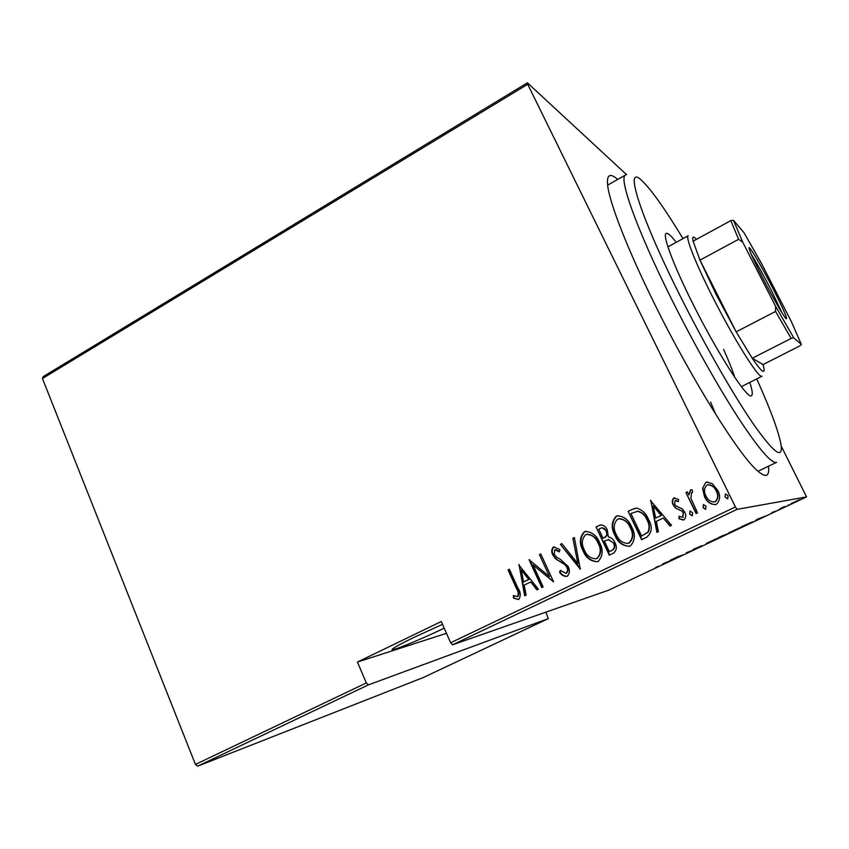 <?xml version="1.0" encoding="UTF-8"?>
<svg xmlns="http://www.w3.org/2000/svg" width="849" height="849" viewBox="0 0 849 849"><rect width="100%" height="100%" fill="white"/><g stroke="black" fill="none" stroke-linecap="round" stroke-linejoin="round"><path stroke-width="1.27" d="M768.472 466.218C769.64 476.682 765.947 478.189 757.414 470.771C739.267 455.542 691.861 379.811 654.568 303.9C627.708 249.68 609.89 203.813 607.725 185.942C606.451 174.703 609.784 172.527 617.743 179.415M444.218 628.175C419.109 640.263 387.791 652.966 392.482 649.007C394.7 647.15 402.002 643.202 414.386 637.196L442.531 624.344M802.602 498.49L804.629 497.535L802.592 498.48M787.49 505.622L789.496 504.667L787.479 505.601M778.215 509.984L780.22 509.039L778.215 509.984M757.064 519.355L765.204 516.16L755.058 520.946L757.064 519.355M728.835 532.992L740.806 527.494L728.76 532.843M706.336 543.604L718.233 538.149L706.251 543.434M692.349 550.523L686.363 552.741L692.328 550.47M662.942 563.736L672.228 559.99L662.517 564.564L662.942 563.736M658.219 566.389L655.035 568.034L658.166 566.262M675.56 558.419L670.413 560.213L677.895 556.679L682.946 554.938L675.56 558.419M701.645 546.13L692.954 549.579L701.486 545.811M721.968 536.547L718.466 537.555L727.678 533.756L721.894 536.388M747.99 524.279L741.294 526.794L752.352 521.912L747.969 524.226M771.868 512.541L775.657 511.172L771.868 512.541M782.152 508.18L780.252 508.593L784.593 506.566L781.971 507.819M791.109 503.553L799.652 499.69L791.109 503.553M452.591 644.794L608.606 590.193L806.55 496.898L737.059 509.358L452.591 644.794L450.628 642.746L735.414 506.949L527.696 84.284L42.45 378.516L43.14 376.669L527.409 82.82L626.594 174.682M195.44 764.44L366.322 682.946L368.36 684.888L548.263 618.634L423.407 677.481L197.637 766.18L195.44 764.44L42.45 378.516M368.36 684.888L197.637 766.18M702.601 488.324L705.731 482.508L706.601 482.179L712.258 483.622L717.66 490.244C720.663 495.636 720.228 500.305 716.376 504.274L715.643 504.561C710.411 504.476 706.697 501.823 704.49 496.612L702.601 488.324L705.731 482.508M696.106 513.539L685.939 492.579L687.382 491.879L688.879 494.956L690.768 489.82L692.264 489.947L692.519 492.569L691.479 492.611L690.948 498.448L697.56 512.838L696.106 513.539M673.851 498.002L678.542 499.392L678.404 501.674L675.04 500.592L674.668 504.232L676.006 505.93L682.5 509.06L684.655 512.021C686.321 515.025 686.077 517.635 683.923 519.832L678.988 518.707L679.041 516.288L682.638 517.274L683.265 512.828L681.874 511.034L675.401 507.978L673.278 505.038C671.75 502.343 671.941 500.008 673.851 498.002L674.753 497.801M646.683 537.247L641.6 539.688L628.111 511.31L634.352 508.53L637.068 508.201C642.449 509.984 646.238 513.687 648.456 519.323C652.679 526.486 652.096 532.461 646.683 537.247M609.295 555.182L596.04 526.964L600.19 525.043C603.554 524.852 605.921 526.529 607.3 530.052L608.33 536.929C611.45 537.576 613.647 539.476 614.931 542.617C617.159 546.788 616.724 550.279 613.604 553.113L609.295 555.182M580.228 569.127L560.382 544.368L561.868 543.647L577.882 563.609L572.884 538.277L574.37 537.544L580.228 569.127M543.127 586.924L541.779 587.572L529.023 559.682L549.526 576.609L539.423 554.609L540.771 553.951L553.612 581.894L533.076 564.967L543.127 586.924M516.425 588.378L508.052 569.923L509.379 569.276L517.879 588.017C520.724 592.199 520.999 596.03 518.707 599.511L513.528 598.078L513.369 595.552L517.519 596.603C518.75 593.992 518.389 591.254 516.425 588.378L516.967 588.23L508.604 569.796L508.052 569.923M450.628 642.746L441.278 621.521L357.418 662.05L366.322 682.946M518.675 564.734L538.415 589.185L536.939 589.896L530.71 581.968L524.194 585.11L526.115 595.085L524.661 595.786L519.068 564.649M567.185 576.269L566.867 576.397C563.906 576.471 561.486 575.144 559.608 572.406L560.276 570.337L565.88 573.372C567.694 571.685 567.992 569.605 566.75 567.132L564.914 564.649L555.724 558.96L552.89 555.129C551.171 551.924 551.415 549.144 553.622 546.798L559.862 549.547L559.385 551.882L554.779 549.738L554.195 554.355L556.88 557.475L560.266 559.236L568.13 566.506C570.082 570.284 569.764 573.542 567.185 576.269M583.019 550.693C579.135 543.572 579.538 537.29 584.229 531.856L585.237 531.463C591.976 531.824 596.741 535.517 599.532 542.543C603.448 549.727 603.002 556.01 598.195 561.401L597.494 561.677C590.66 561.465 585.842 557.804 583.019 550.693L583.486 550.598C579.612 543.477 580.016 537.205 584.685 531.771L584.229 531.856M614.899 535.273C610.951 528.11 611.354 521.774 616.109 516.277L617.191 515.863C624.015 516.245 628.833 519.949 631.667 526.985C635.657 534.212 635.211 540.548 630.329 545.992L629.587 546.289C622.657 546.066 617.764 542.394 614.899 535.273L615.323 535.188C611.386 528.036 611.789 521.711 616.533 516.224L616.109 516.277M650.366 500.443L671.548 525.319L669.978 526.072L663.281 518.007L656.341 521.36L658.431 531.612L656.871 532.355L650.812 500.379M689.685 514.123L690.12 510.981L692.582 512.732L692.296 515.821L689.685 514.123L689.972 511.034M703.131 507.66L703.418 504.561L706.05 506.259L705.615 509.411L703.131 507.66L703.418 504.561M725.11 497.1L725.566 493.927L728.06 495.689L727.763 498.798L725.11 497.1L725.407 493.991M545.886 612.14L548.263 618.634M781.218 446.096L806.55 496.898M735.414 506.949L737.059 509.358M527.409 82.82L527.696 84.284M715.633 414.195L710.634 402.161M508.604 569.796L509.432 569.392M518.569 599.564L513.528 598.078M514.069 597.919L513.942 595.828M518.06 596.444C519.291 593.833 518.93 591.095 516.967 588.23M537.406 589.673L530.71 581.968M525.17 595.542L519.27 564.903M523.578 581.926L529.245 579.305L521.275 569.997L523.578 581.926L528.715 579.442L521.275 569.997M529.245 579.305L528.715 579.442M542.256 587.349L529.68 559.862M539.423 554.609L549.526 576.609M539.943 554.503L540.824 554.068M553.495 581.639L533.076 564.967M566.909 576.386C564.129 576.153 561.868 574.784 560.096 572.279L559.608 572.406M560.096 572.279L560.616 570.698M566.368 573.234C568.183 571.557 568.469 569.477 567.228 567.005L566.75 567.132M567.228 567.005L564.914 564.649M565.402 564.521L555.724 558.96M556.222 558.854L552.89 555.129M553.389 555.023C551.67 551.829 551.914 549.048 554.121 546.703L553.622 546.798M559.48 551.426L555.564 549.536M580.546 568.809L560.382 544.368M560.881 544.283L561.953 543.753M572.884 538.277L577.882 563.609M573.362 538.192L574.402 537.682M584.685 531.771L586.15 531.272M597.303 561.741C590.766 561.019 586.16 557.305 583.486 550.598M596.051 558.812L597.229 558.409C601.325 554.1 601.782 549.006 598.587 543.116C596.348 537.597 592.528 534.647 587.137 534.254M598.142 543.211C595.807 537.449 591.849 534.52 586.266 534.446L585.64 534.69C581.671 539.073 581.257 544.177 584.388 550.025C586.691 555.755 590.617 558.663 596.168 558.769L596.773 558.525C600.88 554.206 601.336 549.101 598.142 543.211L598.587 543.116M609.688 554.991L596.04 526.964M596.497 526.889L599.076 525.489M599.521 525.414L601.134 524.852M608.839 539.476L604.382 541.1L609.317 551.606L611.821 550.513C614.782 548.921 615.493 546.48 613.965 543.19L608.213 539.582M606.377 530.699L605.931 530.784C605.05 528.587 603.543 527.643 601.41 527.951L598.778 529.171L603.023 538.202L604.414 537.661C607.215 536.133 607.873 533.809 606.377 530.699L602.143 527.813M604.414 537.661L603.968 537.746C606.78 536.218 607.438 533.894 605.931 530.784M603.023 538.202L603.968 537.746M613.965 543.19L608.404 539.561M611.821 550.513L611.386 550.619C614.347 549.027 615.069 546.576 613.53 543.286M609.317 551.606L611.386 550.619M616.533 516.224L618.221 515.672M629.289 546.374C622.688 545.61 618.04 541.885 615.323 535.188M628.027 543.424L629.3 543.01C633.46 538.648 633.916 533.512 630.669 527.59C628.419 522.135 624.599 519.163 619.208 518.675M630.255 527.664C627.889 521.891 623.877 518.962 618.221 518.866L617.552 519.142C613.519 523.568 613.095 528.715 616.289 534.583C618.634 540.325 622.614 543.254 628.239 543.36L628.886 543.095C633.046 538.733 633.503 533.596 630.255 527.664L630.669 527.59M641.961 539.508L628.111 511.31M628.525 511.257L631.401 509.697M631.815 509.655L636.039 508.19M637.907 511.225L630.903 513.518L641.632 536.08L648.318 532.079C650.037 528.036 649.74 523.992 647.426 519.938C645.601 515.279 642.428 512.371 637.907 511.225L636.973 511.3M647.426 519.938L647.034 520.002C645.208 515.332 642.024 512.425 637.503 511.278M648.318 532.079L647.925 532.164C649.655 528.11 649.358 524.056 647.034 520.002M641.632 536.08L647.925 532.164M670.286 525.924L663.281 518.007M657.232 532.185L650.748 500.411M655.661 518.092L661.52 515.375L653.168 505.834L655.661 518.092L661.148 515.439L653.168 505.834M678.415 501.398L675.677 500.454M683.307 520.055L678.988 518.707M679.338 518.643L679.391 516.532M682.989 517.221L683.265 512.828M683.604 512.764L681.874 511.034M682.225 510.981L678.935 509.793M679.285 509.74L675.401 507.978M675.762 507.925L673.278 505.038M673.639 504.996C672.111 502.311 672.302 499.965 674.212 497.97M692.168 515.863L690.025 514.069M696.392 513.39L685.939 492.579M686.289 492.558L687.446 491.996M690.481 489.926L688.879 494.956M705.604 509.421L703.45 507.617M706.05 482.497L707.864 482.009M714.996 504.709C710.22 503.977 706.824 501.26 704.808 496.569L704.49 496.612M704.808 496.569L702.919 488.302M714.105 502.014L715.41 501.642C718.424 498.628 718.785 495.063 716.503 490.945C714.932 487.337 712.279 485.257 708.575 484.715M716.206 490.977C714.497 487.018 711.632 484.981 707.62 484.853L706.984 485.087C704.033 488.175 703.683 491.794 705.965 495.922C707.652 499.891 710.496 501.886 714.508 501.908L715.102 501.685C718.116 498.671 718.487 495.094 716.206 490.977L716.503 490.945M727.561 498.872L725.407 497.068M667.399 562.006L663.727 563.725L667.367 561.942M717.044 538.542L707.121 543.095L717.002 538.446M721.172 536.345L724.08 535.114L721.141 536.292M721.958 536.25L726.659 534.201L721.926 536.197M739.67 527.876L729.684 532.461L739.617 527.781M742.62 526.231L751.471 522.443L742.588 526.178M760.81 517.964L756.979 519.768L760.778 517.89M798.644 500.167L791.555 503.51L798.591 500.072M357.418 662.05L446.478 633.312M682.989 238.611C665.054 209.003 651.342 189.667 641.844 180.604C623.877 162.87 638.395 212.505 679.412 294.412C703.779 343.272 733.069 394.435 753.095 423.609C773.343 452.326 782.704 459.691 781.165 445.693C779.085 432.735 770.934 410.47 756.724 378.909M757.987 471.28L776.602 462.302C771.826 464.127 759.112 449.386 738.45 418.069C718.243 386.932 692.381 340.958 670.625 297.224C636.06 227.946 618.274 177.038 625.586 174.947L607.629 185.178M734.735 377.338C732.422 370.026 728.707 360.687 723.581 349.332M749.816 382.4C752.373 390.349 752.925 394.785 751.471 395.708C747.725 400.134 717.437 353.29 692.487 303.061C673.098 264.442 662.146 234.621 666.178 233.411C667.76 232.732 671.103 235.704 676.197 242.326M773.11 288.809C784.115 310.511 788.35 320.413 785.834 318.534C781.388 312.602 773.641 299.018 762.604 277.772C755.005 262.861 750.548 253.225 749.221 248.874C747.194 241.869 760.969 265.047 773.11 288.809M782.322 313.419L770.913 289.541C763.049 274.312 756.565 262.691 751.45 254.668M741.389 386.645L762.062 376.213C759.314 379.715 733.621 338.868 711.993 295.664C695.161 262.352 685.143 236.584 688.231 235.746L667.919 246.857M696.498 239.322L695.745 238.558C693.049 235.958 692.168 236.839 693.092 241.18L699.969 260.144L716.057 294.338L736.157 331.853L752.225 358.267L763.049 364.561L799.896 345.872L801.392 344.482L791.215 321.315L761.203 262.925L743.979 232.679L733.504 220.358L742.737 242.198L775.562 306.245L793.741 337.806L801.392 344.482M793.741 337.806L791.162 338.422L752.225 358.267C760.969 371.14 764.896 374.526 764.004 368.424L763.049 364.561M742.737 242.198L738.619 239.291L699.969 260.144L736.157 331.853L775.572 311.434L775.562 306.245M693.092 241.18L730.798 220.634L733.504 220.358M738.619 239.291L730.798 220.634M791.162 338.422L775.572 311.434M517.391 596.645L517.932 596.497"/></g></svg>
